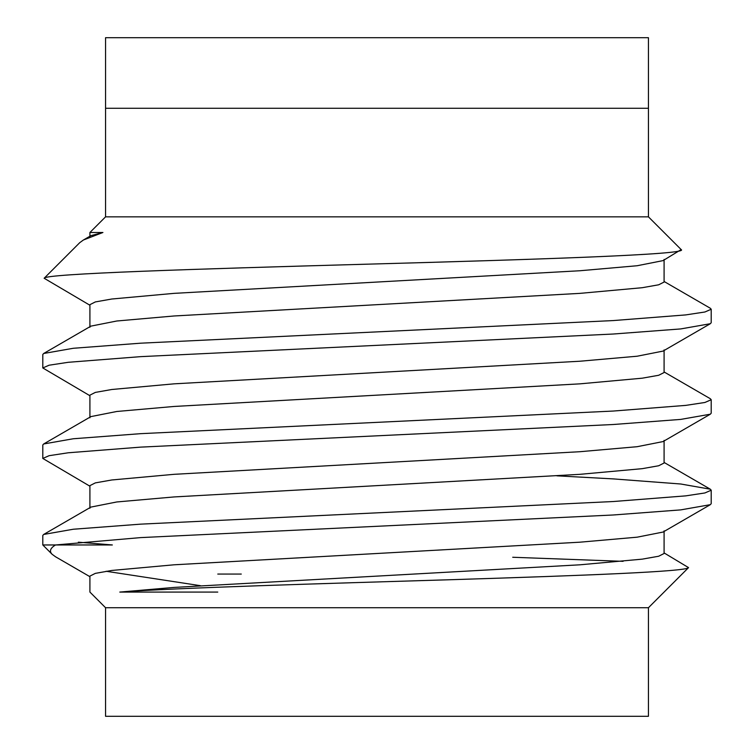 <?xml version="1.0" encoding="UTF-8"?>
<svg xmlns="http://www.w3.org/2000/svg" width="754" height="754" viewBox="0 0 754 754"><rect width="100%" height="100%" fill="white"/><g stroke="black" fill="none" stroke-linecap="round" stroke-linejoin="round"><path stroke-width="1.13" d="M105.56 216.85L648.44 216.85L648.44 108.274L105.56 108.274L648.44 108.274L648.44 37.7L105.56 37.7L105.56 216.85L89.915 232.496L102.921 232.496L83.392 240.008L79.698 242.713L44.156 278.254C44.439 273.683 195.248 269.018 365.643 264.22C535.821 259.499 690.607 254.55 681.164 249.574L663.049 260.611L637.177 265.738L579.996 270.743L174.004 293.363L111.771 299.018L95.324 301.93L89.915 304.673L89.915 327.293M648.44 607.724L105.56 607.724L105.56 716.3L648.44 716.3L648.44 607.724L688.543 567.621C686.951 571.551 585.981 575.472 453.38 579.628C322.373 583.615 174.202 587.884 119.792 592.079L217.774 592.079M648.44 216.85L681.164 249.574M105.56 607.724L89.915 592.079L89.915 576.113L95.324 573.37L111.771 570.458L174.004 564.803L579.996 542.183L637.177 537.178L663.049 532.051L710.315 504.68L711.201 503.672L711.201 490.213L710.315 489.205L680.749 484.002L613.313 478.903L556.876 475.831M200.489 585.698L106.135 571.268M89.915 576.687L55.532 556.772L52.139 554.303L42.799 544.963L42.799 535.453L43.685 534.445L73.251 529.242L140.687 524.143L613.313 501.523L685.754 495.868L704.896 492.956L711.201 490.213M78.35 542.183L112.346 544.963L55.513 544.963L140.687 537.602L613.313 514.982L680.749 509.883L710.315 504.68M512.72 557.263L623.087 561.334M664.086 552.918L688.543 567.621M89.915 395.727L42.799 367.952L49.104 365.209L68.246 362.297L140.687 356.642L613.313 334.022L680.749 328.923L710.315 323.72L711.201 322.712L711.201 309.253L710.315 308.254L664.086 281.478M42.799 367.952L42.799 354.493L43.685 353.485L73.251 348.282L140.687 343.183L613.313 320.563L685.754 314.908L704.896 311.996L711.201 309.253M42.799 544.963L55.513 544.963C50.245 548.167 49.114 551.278 52.139 554.303M89.915 486.207L42.799 458.432L49.104 455.689L68.246 452.777L140.687 447.122L613.313 424.502L680.749 419.403L710.315 414.2L711.201 413.192L711.201 399.733L710.315 398.725L664.086 371.958M42.799 458.432L42.799 444.973L43.685 443.965L73.251 438.762L140.687 433.663L613.313 411.043L685.754 405.388L704.896 402.476L711.201 399.733M89.915 305.247L44.156 278.254M217.774 574.067L241.28 574.067M89.915 508.253L89.915 485.633L95.324 482.89L111.771 479.978L174.004 474.323L579.996 451.703L637.177 446.698L663.049 441.571L710.315 414.2M89.915 417.773L89.915 395.153L95.324 392.41L111.771 389.498L174.004 383.843L579.996 361.223L637.177 356.218L663.049 351.091L710.315 323.72M119.792 592.079L174.004 587.423L579.996 564.803L642.229 559.148L658.676 556.235L664.086 553.493L664.086 530.873M43.685 534.445L90.951 507.074L116.823 501.957L174.004 496.943L579.996 474.323L642.229 468.668L658.676 465.755L664.086 463.013L664.086 440.393M43.685 443.965L90.951 416.594L116.823 411.477L174.004 406.463L579.996 383.843L642.229 378.188L658.676 375.275L664.086 372.533L664.086 349.913M43.685 353.485L90.951 326.114L116.823 320.997L174.004 315.983L579.996 293.363L642.229 287.708L658.676 284.795L664.086 282.053L664.086 259.433M83.402 240.008L90.951 235.634L102.921 232.496M710.315 489.205L664.086 462.438M89.915 236.813L89.915 232.496"/></g></svg>
